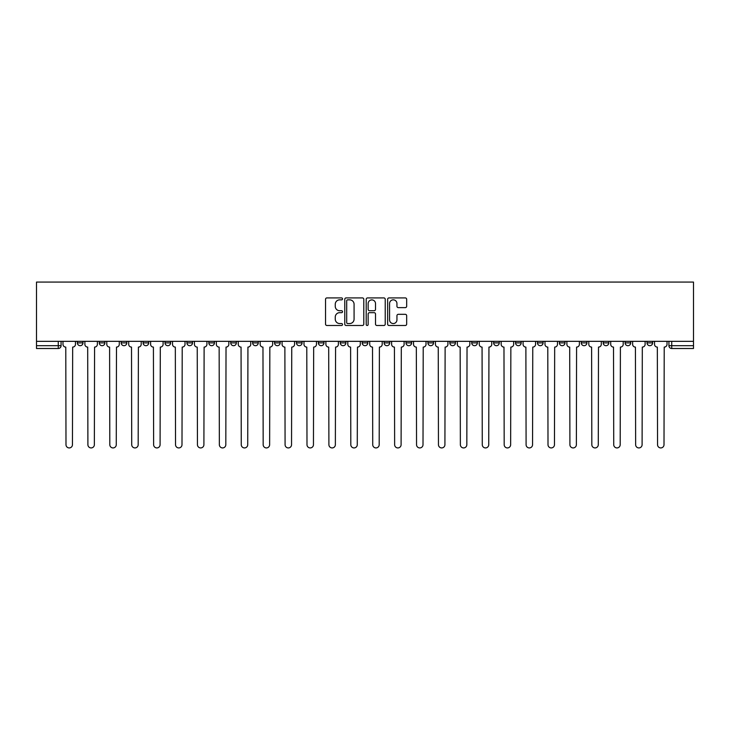 <?xml version="1.0" encoding="UTF-8"?>
<svg xmlns="http://www.w3.org/2000/svg" width="730" height="730" viewBox="0 0 730 730"><rect width="100%" height="100%" fill="white"/><g stroke="black" fill="none" stroke-linecap="round" stroke-linejoin="round"><path stroke-width="1.09" d="M342.525 298.88A0.967 0.967 0 0 0 341.567 297.913L326.921 297.913A1.378 1.378 0 0 0 325.534 299.291L325.534 324.111A1.378 1.378 0 0 0 326.921 325.489L341.567 325.489A0.967 0.967 0 0 0 342.525 324.522A0.967 0.967 0 0 0 341.567 323.554L339.669 323.554A4.407 4.407 0 0 1 335.262 319.147L335.262 317.076A4.407 4.407 0 0 1 339.669 312.668L341.567 312.668A0.967 0.967 0 0 0 342.525 311.701A0.967 0.967 0 0 0 341.567 310.734L339.669 310.734A4.407 4.407 0 0 1 335.262 306.326L335.262 304.255A4.407 4.407 0 0 1 339.669 299.848L341.567 299.848A0.967 0.967 0 0 0 342.525 298.88M647.017 341.339L647.017 342.881L652.629 342.881A2.81 2.81 0 0 1 649.819 345.691A2.81 2.81 0 0 1 647.017 342.881L647.017 341.339M515.553 341.339L515.553 342.881L521.174 342.881A2.81 2.81 0 0 1 518.364 345.691A2.81 2.81 0 0 1 515.553 342.881L515.553 341.339M493.644 341.339L493.644 342.881L499.265 342.881A2.81 2.81 0 0 1 496.455 345.691A2.81 2.81 0 0 1 493.644 342.881L493.644 341.339M471.735 341.339L471.735 342.881L477.356 342.881A2.81 2.81 0 0 1 474.546 345.691A2.81 2.81 0 0 1 471.735 342.881L471.735 341.339M427.917 341.339L427.917 342.881L433.538 342.881A2.81 2.81 0 0 1 430.727 345.691A2.81 2.81 0 0 1 427.917 342.881L427.917 341.339M384.099 342.881L384.099 341.339L384.099 342.881A2.81 2.81 0 0 0 386.909 345.691A2.81 2.81 0 0 1 384.099 342.881L389.72 342.881A2.81 2.81 0 0 1 386.909 345.691A2.81 2.81 0 0 0 389.72 342.881L389.72 341.339L389.72 342.881M362.19 342.881L362.19 341.339L362.19 342.881A2.81 2.81 0 0 0 365 345.691A2.81 2.81 0 0 1 362.19 342.881L367.81 342.881A2.81 2.81 0 0 1 365 345.691M340.28 342.881L340.28 341.339L340.28 342.881A2.81 2.81 0 0 0 343.091 345.691A2.81 2.81 0 0 1 340.28 342.881L345.901 342.881A2.81 2.81 0 0 1 343.091 345.691A2.81 2.81 0 0 0 345.901 342.881L345.901 341.339L345.901 342.881M318.371 341.339L318.371 342.881L323.992 342.881A2.81 2.81 0 0 1 321.182 345.691A2.81 2.81 0 0 1 318.371 342.881L318.371 341.339M296.462 341.339L296.462 342.881L302.083 342.881A2.81 2.81 0 0 1 299.273 345.691A2.81 2.81 0 0 1 296.462 342.881L296.462 341.339M274.553 341.339L274.553 342.881L280.174 342.881A2.81 2.81 0 0 1 277.363 345.691A2.81 2.81 0 0 1 274.553 342.881L274.553 341.339M252.644 342.881L252.644 341.339L252.644 342.881A2.81 2.81 0 0 0 255.454 345.691A2.81 2.81 0 0 1 252.644 342.881L258.265 342.881A2.81 2.81 0 0 1 255.454 345.691M208.826 342.881L208.826 341.339L208.826 342.881A2.81 2.81 0 0 0 211.636 345.691A2.81 2.81 0 0 1 208.826 342.881L214.447 342.881A2.81 2.81 0 0 1 211.636 345.691A2.81 2.81 0 0 0 214.447 342.881L214.447 341.339L214.447 342.881M186.916 342.881L186.916 341.339L186.916 342.881A2.81 2.81 0 0 0 189.727 345.691A2.81 2.81 0 0 1 186.916 342.881L192.537 342.881A2.81 2.81 0 0 1 189.727 345.691A2.81 2.81 0 0 0 192.537 342.881L192.537 341.339L192.537 342.881M165.007 342.881L165.007 341.339L165.007 342.881A2.81 2.81 0 0 0 167.818 345.691A2.81 2.81 0 0 1 165.007 342.881L170.628 342.881A2.81 2.81 0 0 1 167.818 345.691A2.81 2.81 0 0 0 170.628 342.881L170.628 341.339L170.628 342.881M143.098 342.881L143.098 341.339L143.098 342.881A2.81 2.81 0 0 0 145.909 345.691A2.81 2.81 0 0 1 143.098 342.881L148.719 342.881A2.81 2.81 0 0 1 145.909 345.691M121.189 342.881L121.189 341.339L121.189 342.881A2.81 2.81 0 0 0 124 345.691A2.81 2.81 0 0 1 121.189 342.881L126.81 342.881A2.81 2.81 0 0 1 124 345.691A2.81 2.81 0 0 0 126.81 342.881L126.81 341.339L126.81 342.881M99.28 342.881L99.28 341.339L99.28 342.881A2.81 2.81 0 0 0 102.09 345.691A2.81 2.81 0 0 1 99.28 342.881L104.901 342.881A2.81 2.81 0 0 1 102.09 345.691A2.81 2.81 0 0 0 104.901 342.881L104.901 341.339L104.901 342.881M405.287 307.631A1.378 1.378 0 0 0 406.665 306.253L406.665 299.291A1.378 1.378 0 0 0 405.287 297.913L389.017 297.913A1.378 1.378 0 0 0 387.639 299.291L387.639 324.111A1.378 1.378 0 0 0 389.017 325.489L405.287 325.489A1.378 1.378 0 0 0 406.665 324.111L406.665 315.698A1.378 1.378 0 0 0 405.287 314.32L398.325 314.32A1.378 1.378 0 0 0 396.947 315.698L396.947 319.868A3.687 3.687 0 0 1 393.26 323.554A3.687 3.687 0 0 1 389.574 319.868L389.574 303.534A3.687 3.687 0 0 1 393.26 299.848A3.687 3.687 0 0 1 396.947 303.534L396.947 306.253A1.378 1.378 0 0 0 398.325 307.631L405.287 307.631M693.5 341.339L36.5 341.339L36.5 282.072L693.5 282.072L693.5 348.502L671.728 348.502A2.81 2.81 0 0 1 668.926 345.691L693.5 345.691M363.796 299.291A1.378 1.378 0 0 0 362.418 297.913L346.148 297.913A1.378 1.378 0 0 0 344.77 299.291L344.77 324.111A1.378 1.378 0 0 0 346.148 325.489L362.418 325.489A1.378 1.378 0 0 0 363.796 324.111L363.796 299.291M367.582 297.913L383.852 297.913A1.378 1.378 0 0 1 385.23 299.291L385.23 324.111A1.378 1.378 0 0 1 383.852 325.489L376.89 325.489A1.378 1.378 0 0 1 375.512 324.111L375.512 314.046A1.378 1.378 0 0 0 374.134 312.668L369.517 312.668A1.378 1.378 0 0 0 368.139 314.046L368.139 324.522A0.967 0.967 0 0 1 367.172 325.489A0.967 0.967 0 0 1 366.204 324.522L366.204 299.291A1.378 1.378 0 0 1 367.582 297.913M668.926 341.339L668.926 345.691L668.926 341.339M61.074 341.339L61.074 345.691L61.074 341.339M58.272 341.339L58.272 348.502L36.5 348.502L36.5 345.691L61.074 345.691A2.81 2.81 0 0 1 58.272 348.502A2.81 2.81 0 0 0 61.074 345.691M36.5 341.339L36.5 345.691M652.629 341.339L652.629 342.881L652.629 341.339M630.72 341.339L630.72 342.881A2.81 2.81 0 0 1 627.909 345.691A2.81 2.81 0 0 1 625.099 342.881L630.72 342.881M625.099 341.339L625.099 342.881M608.811 341.339L608.811 342.881A2.81 2.81 0 0 1 606 345.691A2.81 2.81 0 0 1 603.19 342.881L608.811 342.881M603.19 341.339L603.19 342.881M586.902 341.339L586.902 342.881A2.81 2.81 0 0 1 584.091 345.691A2.81 2.81 0 0 1 581.281 342.881L586.902 342.881M581.281 341.339L581.281 342.881M564.993 341.339L564.993 342.881A2.81 2.81 0 0 1 562.182 345.691A2.81 2.81 0 0 1 559.372 342.881L564.993 342.881M559.372 341.339L559.372 342.881M543.083 341.339L543.083 342.881A2.81 2.81 0 0 1 540.273 345.691A2.81 2.81 0 0 1 537.462 342.881L543.083 342.881M537.462 341.339L537.462 342.881M521.174 341.339L521.174 342.881A2.81 2.81 0 0 1 518.364 345.691M499.265 341.339L499.265 342.881M477.356 342.881L477.356 341.339L477.356 342.881A2.81 2.81 0 0 1 474.546 345.691M455.447 341.339L455.447 342.881A2.81 2.81 0 0 1 452.637 345.691A2.81 2.81 0 0 1 449.826 342.881A2.81 2.81 0 0 0 452.637 345.691A2.81 2.81 0 0 0 455.447 342.881L449.826 342.881L449.826 341.339M433.538 342.881L433.538 341.339L433.538 342.881A2.81 2.81 0 0 1 430.727 345.691M411.629 341.339L411.629 342.881A2.81 2.81 0 0 1 408.818 345.691A2.81 2.81 0 0 1 406.008 342.881A2.81 2.81 0 0 0 408.818 345.691M406.008 341.339L406.008 342.881L411.629 342.881M367.81 341.339L367.81 342.881L367.81 341.339M323.992 342.881L323.992 341.339L323.992 342.881A2.81 2.81 0 0 1 321.182 345.691M302.083 342.881L302.083 341.339L302.083 342.881A2.81 2.81 0 0 1 299.273 345.691M280.174 342.881L280.174 341.339L280.174 342.881A2.81 2.81 0 0 1 277.363 345.691M258.265 341.339L258.265 342.881L258.265 341.339M236.356 342.881L236.356 341.339L236.356 342.881A2.81 2.81 0 0 1 233.545 345.691A2.81 2.81 0 0 1 230.735 342.881L236.356 342.881A2.81 2.81 0 0 1 233.545 345.691M230.735 341.339L230.735 342.881M148.719 341.339L148.719 342.881L148.719 341.339M82.983 341.339L82.983 342.881A2.81 2.81 0 0 1 80.181 345.691A2.81 2.81 0 0 1 77.371 342.881A2.81 2.81 0 0 0 80.181 345.691A2.81 2.81 0 0 0 82.983 342.881L82.983 341.339M77.371 341.339L77.371 342.881L82.983 342.881M347.662 299.848A0.967 0.967 0 0 0 346.695 300.815L346.695 322.596A0.967 0.967 0 0 0 347.662 323.554L349.661 323.554A4.407 4.407 0 0 0 354.077 319.147L354.077 304.255A4.407 4.407 0 0 0 349.661 299.848L347.662 299.848M375.512 303.598A3.687 3.687 0 0 0 371.826 299.911A3.687 3.687 0 0 0 368.139 303.598L368.139 309.356A1.378 1.378 0 0 0 369.517 310.734L374.134 310.734A1.378 1.378 0 0 0 375.512 309.356L375.512 303.598M62.972 341.339L62.972 344.286A2.81 2.81 0 0 0 65.782 347.097L65.992 444.707A3.23 3.23 0 0 0 69.222 447.928A3.23 3.23 0 0 0 72.453 444.707L72.662 347.097A2.81 2.81 0 0 0 75.473 344.286L75.473 341.339M84.881 341.339L84.881 344.286A2.81 2.81 0 0 0 87.691 347.097L87.901 444.707A3.23 3.23 0 0 0 91.131 447.928A3.23 3.23 0 0 0 94.362 444.707L94.572 347.097A2.81 2.81 0 0 0 97.382 344.286L97.382 341.339M106.79 341.339L106.79 344.286A2.81 2.81 0 0 0 109.6 347.097L109.81 444.707A3.23 3.23 0 0 0 113.04 447.928A3.23 3.23 0 0 0 116.271 444.707L116.481 347.097A2.81 2.81 0 0 0 119.291 344.286L119.291 341.339M128.699 341.339L128.699 344.286A2.81 2.81 0 0 0 131.51 347.097L131.719 444.707A3.23 3.23 0 0 0 134.95 447.928A3.23 3.23 0 0 0 138.18 444.707L138.39 347.097A2.81 2.81 0 0 0 141.2 344.286L141.2 341.339M150.608 341.339L150.608 344.286A2.81 2.81 0 0 0 153.419 347.097L153.629 444.707A3.23 3.23 0 0 0 156.859 447.928A3.23 3.23 0 0 0 160.089 444.707L160.299 347.097A2.81 2.81 0 0 0 163.109 344.286L163.109 341.339M172.517 341.339L172.517 344.286A2.81 2.81 0 0 0 175.328 347.097L175.538 444.707A3.23 3.23 0 0 0 178.768 447.928A3.23 3.23 0 0 0 181.998 444.707L182.208 347.097A2.81 2.81 0 0 0 185.018 344.286L185.018 341.339M194.426 341.339L194.426 344.286A2.81 2.81 0 0 0 197.237 347.097L197.447 444.707A3.23 3.23 0 0 0 200.677 447.928A3.23 3.23 0 0 0 203.907 444.707L204.117 347.097A2.81 2.81 0 0 0 206.928 344.286L206.928 341.339M216.335 341.339L216.335 344.286A2.81 2.81 0 0 0 219.146 347.097L219.356 444.707A3.23 3.23 0 0 0 222.586 447.928A3.23 3.23 0 0 0 225.816 444.707L226.026 347.097A2.81 2.81 0 0 0 228.837 344.286L228.837 341.339M238.245 341.339L238.245 344.286A2.81 2.81 0 0 0 241.055 347.097L241.265 444.707A3.23 3.23 0 0 0 244.495 447.928A3.23 3.23 0 0 0 247.726 444.707L247.935 347.097A2.81 2.81 0 0 0 250.746 344.286L250.746 341.339M260.154 341.339L260.154 344.286A2.81 2.81 0 0 0 262.964 347.097L263.174 444.707A3.23 3.23 0 0 0 266.404 447.928A3.23 3.23 0 0 0 269.635 444.707L269.845 347.097A2.81 2.81 0 0 0 272.655 344.286L272.655 341.339M282.072 341.339L282.072 344.286A2.81 2.81 0 0 0 284.873 347.097L285.083 444.707A3.23 3.23 0 0 0 288.313 447.928A3.23 3.23 0 0 0 291.544 444.707L291.754 347.097A2.81 2.81 0 0 0 294.564 344.286L294.564 341.339M303.981 341.339L303.981 344.286A2.81 2.81 0 0 0 306.782 347.097L306.992 444.707A3.23 3.23 0 0 0 310.223 447.928A3.23 3.23 0 0 0 313.453 444.707L313.672 347.097A2.81 2.81 0 0 0 316.473 344.286L316.473 341.339M325.89 341.339L325.89 344.286A2.81 2.81 0 0 0 328.692 347.097L328.901 444.707A3.23 3.23 0 0 0 332.132 447.928A3.23 3.23 0 0 0 335.362 444.707L335.581 347.097A2.81 2.81 0 0 0 338.382 344.286L338.382 341.339M347.799 341.339L347.799 344.286A2.81 2.81 0 0 0 350.601 347.097L350.811 444.707A3.23 3.23 0 0 0 354.041 447.928A3.23 3.23 0 0 0 357.271 444.707L357.49 347.097A2.81 2.81 0 0 0 360.291 344.286L360.291 341.339M369.709 341.339L369.709 344.286A2.81 2.81 0 0 0 372.51 347.097L372.729 444.707A3.23 3.23 0 0 0 375.959 447.928A3.23 3.23 0 0 0 379.189 444.707L379.399 347.097A2.81 2.81 0 0 0 382.201 344.286L382.201 341.339M391.618 341.339L391.618 344.286A2.81 2.81 0 0 0 394.419 347.097L394.638 444.707A3.23 3.23 0 0 0 397.868 447.928A3.23 3.23 0 0 0 401.099 444.707L401.308 347.097A2.81 2.81 0 0 0 404.11 344.286L404.11 341.339M413.527 341.339L413.527 344.286A2.81 2.81 0 0 0 416.328 347.097L416.547 444.707A3.23 3.23 0 0 0 419.777 447.928A3.23 3.23 0 0 0 423.008 444.707L423.217 347.097A2.81 2.81 0 0 0 426.019 344.286L426.019 341.339M435.436 341.339L435.436 344.286A2.81 2.81 0 0 0 438.246 347.097L438.456 444.707A3.23 3.23 0 0 0 441.687 447.928A3.23 3.23 0 0 0 444.917 444.707L445.127 347.097A2.81 2.81 0 0 0 447.928 344.286L447.928 341.339M457.345 341.339L457.345 344.286A2.81 2.81 0 0 0 460.155 347.097L460.365 444.707A3.23 3.23 0 0 0 463.596 447.928A3.23 3.23 0 0 0 466.826 444.707L467.036 347.097A2.81 2.81 0 0 0 469.846 344.286L469.846 341.339M479.254 341.339L479.254 344.286A2.81 2.81 0 0 0 482.065 347.097L482.274 444.707A3.23 3.23 0 0 0 485.505 447.928A3.23 3.23 0 0 0 488.735 444.707L488.945 347.097A2.81 2.81 0 0 0 491.755 344.286L491.755 341.339M501.163 341.339L501.163 344.286A2.81 2.81 0 0 0 503.974 347.097L504.184 444.707A3.23 3.23 0 0 0 507.414 447.928A3.23 3.23 0 0 0 510.644 444.707L510.854 347.097A2.81 2.81 0 0 0 513.664 344.286L513.664 341.339M523.072 341.339L523.072 344.286A2.81 2.81 0 0 0 525.883 347.097L526.093 444.707A3.23 3.23 0 0 0 529.323 447.928A3.23 3.23 0 0 0 532.553 444.707L532.763 347.097A2.81 2.81 0 0 0 535.574 344.286L535.574 341.339M544.981 341.339L544.981 344.286A2.81 2.81 0 0 0 547.792 347.097L548.002 444.707A3.23 3.23 0 0 0 551.232 447.928A3.23 3.23 0 0 0 554.462 444.707L554.672 347.097A2.81 2.81 0 0 0 557.483 344.286L557.483 341.339M566.891 341.339L566.891 344.286A2.81 2.81 0 0 0 569.701 347.097L569.911 444.707A3.23 3.23 0 0 0 573.141 447.928A3.23 3.23 0 0 0 576.371 444.707L576.581 347.097A2.81 2.81 0 0 0 579.392 344.286L579.392 341.339M588.8 341.339L588.8 344.286A2.81 2.81 0 0 0 591.61 347.097L591.82 444.707A3.23 3.23 0 0 0 595.05 447.928A3.23 3.23 0 0 0 598.281 444.707L598.49 347.097A2.81 2.81 0 0 0 601.301 344.286L601.301 341.339M610.709 341.339L610.709 344.286A2.81 2.81 0 0 0 613.519 347.097L613.729 444.707A3.23 3.23 0 0 0 616.959 447.928A3.23 3.23 0 0 0 620.19 444.707L620.4 347.097A2.81 2.81 0 0 0 623.21 344.286L623.21 341.339M632.618 341.339L632.618 344.286A2.81 2.81 0 0 0 635.428 347.097L635.638 444.707A3.23 3.23 0 0 0 638.869 447.928A3.23 3.23 0 0 0 642.099 444.707L642.309 347.097A2.81 2.81 0 0 0 645.119 344.286L645.119 341.339M654.527 341.339L654.527 344.286A2.81 2.81 0 0 0 657.338 347.097L657.548 444.707A3.23 3.23 0 0 0 660.778 447.928A3.23 3.23 0 0 0 664.008 444.707L664.218 347.097A2.81 2.81 0 0 0 667.028 344.286L667.028 341.339M671.728 341.339L671.728 348.502"/></g></svg>
